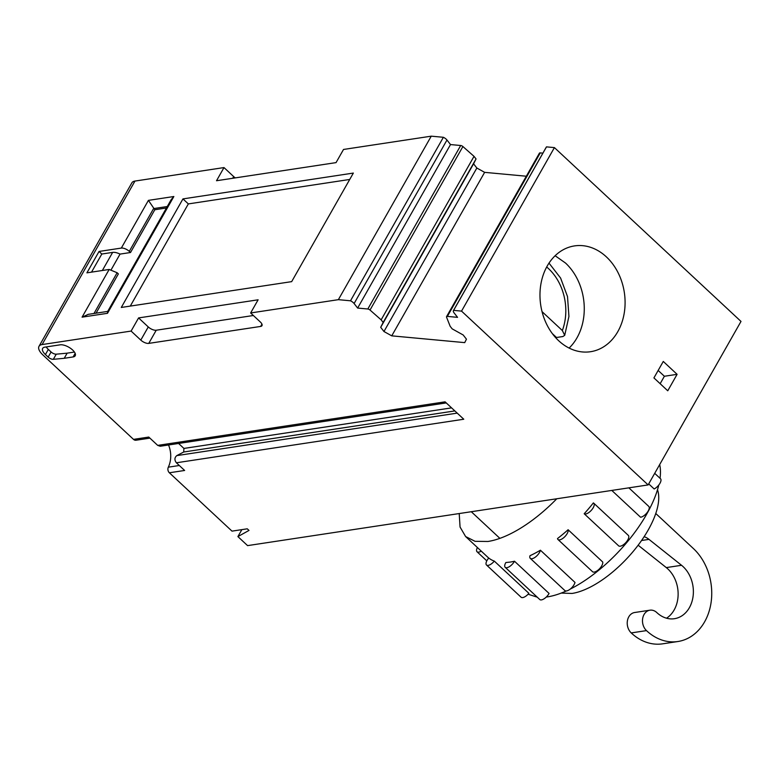 <?xml version="1.0" encoding="UTF-8"?>
<svg xmlns="http://www.w3.org/2000/svg" width="780" height="780" viewBox="0 0 780 780"><rect width="100%" height="100%" fill="white"/><g stroke="black" fill="none" stroke-linecap="round" stroke-linejoin="round"><path stroke-width="1.17" d="M641.56 540.501L648.98 539.37L681.544 565.285A29.377 23.215 81.4 0 1 683.202 566.719A29.377 23.215 81.4 0 1 692.893 597.607A29.377 23.215 81.4 0 1 674.417 618.706A29.377 23.215 81.4 0 1 656.838 612.592A11.544 9.116 81.4 0 0 649.935 610.194L634.676 612.505A11.544 9.116 81.4 0 0 627.413 620.792A11.544 9.116 81.4 0 0 631.225 632.921A52.455 41.447 81.4 0 0 662.62 643.832L677.879 641.521A52.455 41.447 81.4 0 0 710.873 603.856A52.455 41.447 81.4 0 0 693.557 548.701A52.455 41.447 81.4 0 0 693.381 548.535L655.765 513.493M666.539 618.208A29.377 23.215 81.4 0 0 667.943 569.029A29.377 23.215 81.4 0 0 666.286 567.596L681.544 565.285M638.147 545.21L666.286 567.596M648.98 539.37A20.982 16.585 81.4 0 0 644.134 536.669M649.935 610.194A11.544 9.116 81.4 0 0 642.671 618.481A11.544 9.116 81.4 0 0 646.483 630.611A52.455 41.447 81.4 0 0 677.879 641.521M556.198 338.257A57.7 45.591 81.4 0 0 556.501 337.496L562.867 336.541L564.71 335.332L562.351 330.544L542.042 311.63M556.501 337.496L552.337 333.616M510.052 562.097L505.859 562.536A7.137 3.101 133 0 0 505.733 562.75A7.137 3.101 133 0 0 505.196 567.313L539.77 599.527A7.137 3.101 133 0 0 548.954 593.648A7.137 3.101 133 0 0 549.071 593.443L514.498 561.23A94.429 40.989 133 0 1 510.052 562.097M556.764 498.771A94.429 40.989 133 0 1 487.929 541.476L475.059 541.32L465.611 536.542L460.063 527.046L459.215 513.552M566.27 590.977A94.429 40.989 133 0 1 547.394 596.885L546.292 597.041M537.245 597.178L528.099 594.214M494.305 561.103A94.429 40.989 133 0 1 488.758 558.041A7.137 3.101 133 0 0 488.582 558.246A7.137 3.101 133 0 0 486.496 564.993L521.069 597.207A7.137 3.101 133 0 0 528.713 593.521A7.137 3.101 133 0 0 528.889 593.317L494.305 561.103A7.137 3.101 133 0 1 494.14 561.308A7.137 3.101 133 0 1 486.496 564.993M659.685 464.568A94.429 40.989 133 0 1 660.036 478.296M658.778 485.043A94.429 40.989 133 0 1 570.239 589.085M584.191 513.747A7.137 3.101 133 0 0 584.288 513.806A7.137 3.101 133 0 0 591.406 510.217A7.137 3.101 133 0 0 593.736 503.168A7.137 3.101 133 0 0 593.463 502.973A7.137 3.101 133 0 0 593.356 502.915A94.429 40.989 133 0 1 584.191 513.747L618.764 545.951A7.137 3.101 133 0 0 618.852 546.01A7.127 3.101 133 0 0 618.862 546.019A7.137 3.101 133 0 0 625.979 542.422A7.137 3.101 133 0 0 628.319 535.382A7.137 3.101 133 0 0 628.046 535.178M540.413 550.212A94.429 40.989 133 0 1 530 555.701A7.137 3.101 133 0 0 529.942 555.886A7.137 3.101 133 0 0 530.293 558.363L564.866 590.567A7.137 3.101 133 0 0 570.258 589.075A7.137 3.101 133 0 0 574.938 582.611A7.137 3.101 133 0 0 574.948 582.572A7.137 3.101 133 0 0 574.987 582.426L540.413 550.212A7.137 3.101 133 0 1 540.365 550.397A7.137 3.101 133 0 1 535.675 556.861A7.137 3.101 133 0 1 530.293 558.363M611.803 490.435L640.565 517.228A7.137 3.101 133 0 0 640.721 517.208A7.137 3.101 133 0 0 647.303 512.362A7.137 3.101 133 0 0 648.765 506.395L628.856 487.841M648.707 483.883L654.157 488.962A7.137 3.101 133 0 0 654.361 488.865A7.137 3.101 133 0 0 659.783 483.6A7.137 3.101 133 0 0 660.504 478.725L654.703 473.333M568.103 529.737L602.677 561.951A7.137 3.101 133 0 1 602.716 562.078A7.137 3.101 133 0 1 598.962 569.322A7.137 3.101 133 0 1 592.547 571.711L557.973 539.507A7.137 3.101 133 0 1 557.524 538.697A7.137 3.101 133 0 1 557.505 538.561A94.429 40.989 133 0 0 568.103 529.737A7.137 3.101 133 0 1 568.133 529.864A7.137 3.101 133 0 1 564.389 537.108A7.137 3.101 133 0 1 557.973 539.507M514.498 561.23A7.137 3.101 133 0 1 514.381 561.434A7.137 3.101 133 0 1 505.196 567.313M481.24 551.109A7.137 3.101 133 0 1 477.048 551.762A7.137 3.101 133 0 1 477.409 547.531M658.154 370.461L664.384 376.262L660.163 383.702M677.099 374.332L663.273 361.452L653.923 377.9L667.758 390.79L677.099 374.332L664.384 376.262M461.536 311.113L554.414 147.605L741 321.428L648.121 484.926L461.536 311.113L453.609 310.372L546.487 146.874A5.245 2.272 -150.4 0 0 546.322 147.089A5.245 2.272 -150.4 0 0 546.215 147.342M606.362 256.864A53.508 42.276 -98.6 0 1 624.224 313.16A53.508 42.276 -98.6 0 1 590.548 351.712A53.508 42.276 -98.6 0 1 558.704 340.753A53.508 42.276 -98.6 0 1 540.832 284.466A53.508 42.276 -98.6 0 1 574.509 245.905A53.508 42.276 -98.6 0 1 606.362 256.864M178.591 443.459L183.924 448.432L183.719 452.01L176.787 455.618C174.466 457.626 174.33 460.015 176.387 462.784L184.626 470.467L169.367 472.777L232.001 531.131L247.26 528.811L248.995 530.429L237.9 536.601L247.582 545.62L648.121 484.926M140.79 340.099A6.298 2.72 -150.4 0 0 148.756 343.385L156.234 330.223A6.298 2.72 -150.4 0 1 148.268 326.937L140.79 340.099L131.108 331.071L42.091 344.565A14.684 6.357 -150.4 0 0 39 346.33L131.878 182.832A14.684 6.357 -150.4 0 1 134.969 181.067L223.996 167.573L233.678 176.592A6.298 2.72 -150.4 0 0 235.326 177.879M453.609 310.372A5.245 2.272 -150.4 0 0 453.433 310.586A5.245 2.272 -150.4 0 0 454.028 312.809L457.558 317.343L447.369 316.397A2.096 0.907 -150.4 0 0 446.55 316.651A2.096 0.907 -150.4 0 0 446.55 317.148L450.148 326.264L452.156 328.848L463.183 334.981L466.45 339.183L464.714 342.625L391.745 335.848L383.965 331.519L476.853 168.022L473.577 163.82L476.044 158.945L474.026 156.351L462.901 146.543A2.096 0.907 -150.4 0 0 460.697 145.509L450.508 144.563L446.979 140.03A5.245 2.272 -150.4 0 0 443.381 137.29L431.252 136.168L343.522 149.458L336.043 162.62L216.518 180.736L223.996 167.573M476.853 168.022L484.633 172.351L526.325 176.221M542.88 153.143L540.248 152.899A2.096 0.907 -150.4 0 0 539.428 153.153L446.55 316.651M554.414 147.605L546.487 146.874M383.965 331.519L380.698 327.317L383.156 322.442L381.147 319.849L474.026 156.351M462.901 146.543L370.022 310.04L381.147 319.849M370.022 310.04A2.096 0.907 -150.4 0 0 367.819 309.007L357.63 308.061L354.101 303.527A5.245 2.272 -150.4 0 0 350.503 300.797L338.374 299.666L250.633 312.965L260.315 321.984A6.298 2.72 -150.4 0 1 261.973 325.669A6.298 2.72 -150.4 0 1 260.656 326.43L261.953 324.148M148.756 343.385L260.656 326.43M39 346.33A14.684 6.357 -150.4 0 0 42.871 354.929L133.507 439.374A4.192 3.315 -98.6 0 0 136.012 440.232L149.916 438.126M133.507 439.374L148.766 437.063L157.706 445.39L445.097 401.837L463.769 419.231L176.387 462.784M64.223 358.303L53.333 359.317L56.248 354.178L67.148 353.165L64.223 358.303L73.125 356.938A9.857 4.271 -150.4 0 0 75.202 355.758A9.857 4.271 -150.4 0 0 70.805 348.504A9.857 4.271 -150.4 0 0 60.128 344.828L44.86 347.139A10.491 4.543 -150.4 0 0 42.647 348.406A10.491 4.543 -150.4 0 0 45.415 354.549L48.165 357.113A4.192 1.814 -150.4 0 0 53.333 359.317M569.117 348.075A53.508 42.276 81.4 0 0 565.539 263.055L555.126 255.733M237.9 536.601L241.858 529.63M657.491 489.743A72.394 31.424 133 0 1 633.935 550.543A72.394 31.424 133 0 1 572.062 593.443L561.23 593.083M131.108 331.071L138.586 317.918L258.112 299.803L250.633 312.965M431.252 136.168L338.374 299.666M353.35 173.072L291.671 281.639L121.28 307.456L182.959 198.9L353.35 173.072M88.306 314.34L82.076 317.158L109.171 269.461L86.912 272.834L99.05 251.452L101.819 254.027L91.533 272.132M101.819 254.027L112.642 252.388A9.857 4.271 29.6 0 1 120.052 254.095L130.514 252.515L129.285 251.365A6.298 2.72 29.6 0 0 121.319 248.079L99.05 251.452M443.381 137.29L350.503 300.797M357.63 308.061L450.508 144.563M383.156 322.442L476.044 158.945M380.698 327.317L473.577 163.82M391.745 335.848L484.633 172.351M169.367 472.777A4.192 3.315 -98.6 0 1 168.334 467.171L179.303 465.504M168.538 444.99A23.078 18.242 -98.6 0 1 168.334 467.171M156.234 330.223L253.364 315.5M148.268 326.937L138.586 317.918M446.238 402.909L160.212 446.248L157.706 445.39M46.205 346.934A10.491 4.543 29.6 0 0 48.331 349.411L51.08 351.975A4.192 1.814 -150.4 0 0 56.248 354.178M67.129 353.155L74.431 352.053M130.289 306.091L188.341 203.911L182.959 198.9M188.341 203.911L349.723 179.458M109.171 269.461L117.136 272.747L118.365 273.897L96.057 313.17M121.319 248.079L148.415 200.372L154.81 209.742L166.442 207.977M173.852 196.521L171.181 199.651L107.533 311.688L107.504 313.306L173.852 196.521L148.415 200.372M130.514 252.515L154.81 209.742M120.052 254.095L111.247 269.597M631.225 632.921L646.483 630.611M562.351 330.544A49.306 38.961 81.4 0 0 546.683 266.994M232.713 178.279L233.678 176.592M134.969 181.067L42.091 344.565M82.076 317.158L107.504 313.306M446.979 140.03L354.101 303.527M460.697 145.509L367.819 309.007M540.248 152.899L447.369 316.397M176.787 455.618L457.207 413.127M51.08 351.975L48.165 357.113M48.331 349.411L45.415 354.549M75.163 353.369L73.125 356.938M129.285 251.365L153.582 208.591L167.271 206.524M94 313.482L117.136 272.747M183.719 452.01L454.847 410.923M183.924 448.432L451.571 407.872M112.642 252.388L102.356 270.494M549.013 263.113L560.596 278.041L567.508 296.556L568.932 316.446L564.71 335.332M465.611 536.542L488.719 558.08M477.048 551.762L486.808 560.859M593.736 503.168L628.319 535.382M471.286 511.719L499.892 538.366M546.322 147.089L453.433 310.586M87.984 314.389L107.689 311.405"/></g></svg>
